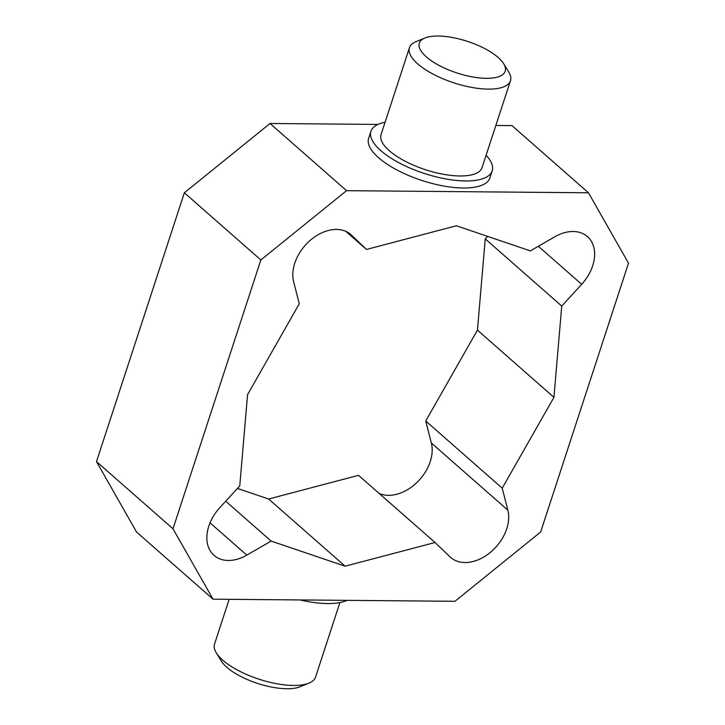 <?xml version="1.0" encoding="UTF-8"?>
<svg xmlns="http://www.w3.org/2000/svg" width="725" height="725" viewBox="0 0 725 725"><rect width="100%" height="100%" fill="white"/><g stroke="black" fill="none" stroke-linecap="round" stroke-linejoin="round"><path stroke-width="1.09" d="M424.895 38.026L415.996 41.688A53.142 19.593 18.1 0 0 409.444 47.714A53.142 19.593 18.1 0 0 433.36 74.267A53.142 19.593 18.1 0 0 488.287 89.112A53.142 19.593 18.1 0 0 510.463 80.738A53.142 19.593 18.1 0 0 508.742 72.002L503.721 63.791A45.168 16.648 -161.9 0 1 486.339 78.336A45.168 16.648 -161.9 0 1 432.653 61.625A45.168 16.648 -161.9 0 1 424.895 38.026A45.168 16.648 -161.9 0 1 467.435 41.361A45.168 16.648 -161.9 0 1 503.721 63.791M409.444 47.714L381.051 134.587A53.142 19.593 18.1 0 0 404.967 161.131A53.142 19.593 18.1 0 0 459.895 175.976A53.142 19.593 18.1 0 0 482.071 167.602L510.463 80.738M216.258 652.781L221.279 660.992A45.168 16.648 18.1 0 0 286.828 688.75A45.168 16.648 18.1 0 0 300.105 686.756L309.004 683.095A53.142 19.593 -161.9 0 1 293.38 685.442A53.142 19.593 -161.9 0 1 216.258 652.781A53.142 19.593 -161.9 0 1 214.537 644.045L229.154 599.321M339.916 602.548L315.556 677.068A53.142 19.593 -161.9 0 1 309.004 683.095M435.036 542.518L358.54 475.328L268.622 499.008L345.118 566.198L271.141 541.086L246.808 555.114A38.525 27.151 -48.7 0 1 214.029 555.368A38.525 27.151 -48.7 0 1 219.82 507.654L239.757 485.886L247.56 394.645L299.28 303.784L293.643 281.789A38.525 27.151 -48.7 0 1 311.161 239.567A38.525 27.151 -48.7 0 1 350.818 234.528A38.525 27.151 -48.7 0 1 351.417 235.072L366.46 249.454L456.378 225.774L530.356 250.886L554.688 236.848A38.525 27.151 -48.7 0 1 587.467 236.595A38.525 27.151 -48.7 0 1 581.677 284.309L561.739 306.077L553.936 397.327L502.217 488.188L507.853 510.173A38.525 27.151 -48.7 0 1 490.336 552.396A38.525 27.151 -48.7 0 1 450.678 557.443A38.525 27.151 -48.7 0 1 450.08 556.9L435.036 542.518L345.118 566.198M379.139 493.417A38.525 27.151 131.3 0 0 416.911 482.469A38.525 27.151 131.3 0 0 431.357 442.993L425.72 420.998L477.44 330.138L485.243 238.897L487.562 236.359M502.217 488.188L425.72 420.998M553.936 397.327L477.44 330.138M561.739 306.077L485.243 238.897M366.46 249.454L345.861 231.366M271.141 541.086L225.729 501.202M237.438 488.423L268.622 499.008M385.084 122.235A63.773 23.508 18.1 0 0 370.946 131.279A63.773 23.508 18.1 0 0 399.647 163.143A63.773 23.508 18.1 0 0 465.559 180.951A63.773 23.508 18.1 0 0 492.175 170.91A63.773 23.508 18.1 0 0 486.112 155.25M492.175 170.91L489.873 177.951A63.773 23.508 -161.9 0 1 463.257 188.002A63.773 23.508 -161.9 0 1 397.345 170.185A63.773 23.508 -161.9 0 1 368.644 138.33L370.946 131.279M300.059 599.938A63.773 23.508 18.1 0 0 327.437 603.553A63.773 23.508 18.1 0 0 347.067 600.354M377.933 124.428L270.044 123.486L184.358 192.787L96.498 461.598L136.527 531.996L213.023 599.176L172.994 528.788L96.498 461.598M172.994 528.788L260.855 259.967L346.541 190.675L588.473 192.787L511.977 125.606L495.846 125.461M588.473 192.787L628.502 263.184L540.642 532.005L454.956 601.297L213.023 599.176M260.855 259.967L184.358 192.787M270.044 123.486L346.541 190.675M507.853 510.173L431.357 442.993M581.677 284.309L538.367 246.264M246.808 555.114L210.042 522.834M351.417 235.072L350.202 234.012"/></g></svg>
